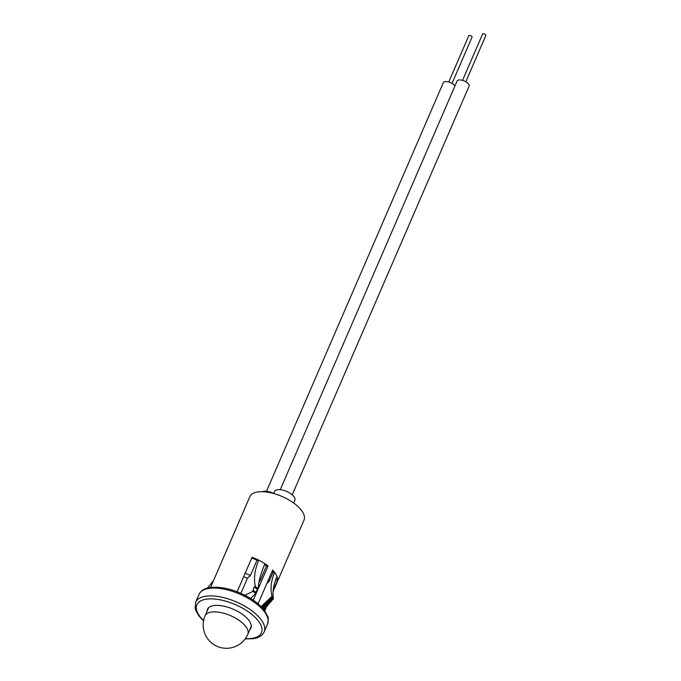 <?xml version="1.0" encoding="UTF-8"?>
<svg xmlns="http://www.w3.org/2000/svg" width="681" height="681" viewBox="0 0 681 681"><rect width="100%" height="100%" fill="white"/><g stroke="black" fill="none" stroke-linecap="round" stroke-linejoin="round"><path stroke-width="1.02" d="M273.634 493.504L274.511 491.478A11.075 4.869 23.4 0 1 277.729 489.673A11.075 4.869 23.4 0 1 289.74 493.044A11.075 4.869 23.4 0 1 294.839 500.28L293.664 503.004M262.338 491.699A11.075 4.869 23.4 0 1 263.947 491.307A11.075 4.869 23.4 0 1 273.668 493.427M263.947 609.818L273.498 598.446C272.23 592.479 273.396 585.149 276.98 576.458A29.504 12.956 23.4 0 1 277.635 580.076L275.839 579.744L275.056 581.565M277.635 580.076L273.183 590.35M265.641 607.784L264.466 610.499M275.839 579.744A27.606 12.122 -156.6 0 0 275.873 579.208M258.056 603.817L272.664 570.065A29.504 12.956 23.4 0 1 274.647 572.406L273.072 572.278L269.14 581.361L266.841 583.515M276.98 576.458A29.504 12.956 23.4 0 0 274.647 572.406A48.93 34.774 -37 0 0 272.051 596.335L261.146 606.669M273.072 572.278A27.606 12.122 -156.6 0 0 272.187 571.172M213.528 580.612L207.577 587.831M244.922 595.262L252.745 591.431L254.039 587.065L255.426 586.775C253.536 578.978 254.643 570.108 258.729 560.157A29.504 12.956 23.4 0 0 252.081 557.254L237.141 591.772M250.642 598.454L255.809 593.347L257.341 589.116L258.227 588.537A59.477 19.928 123.4 0 1 264.96 563.749A29.504 12.956 23.4 0 1 268.059 565.954L253.255 600.165M273.09 591.534L304.007 520.097A29.504 12.956 -156.6 0 0 282.079 496.492A29.504 12.956 -156.6 0 0 249.85 496.662L210.574 587.431M243.653 576.739A25.708 11.296 23.4 0 1 247.424 578.271L240.912 593.33M259.018 582.008L259.887 581.157L266.484 565.92L268.059 565.954M264.603 564.575A27.606 12.122 23.4 0 1 266.484 565.92M247.424 578.271L250.404 575.479L257.001 560.242L258.729 560.157A29.504 12.956 23.4 0 1 264.96 563.749M251.749 558.02A27.606 12.122 23.4 0 1 257.001 560.242M252.745 591.431A38.511 16.914 23.4 0 1 255.809 593.347M253.162 590.453A38.511 16.914 23.4 0 1 256.226 592.376M254.039 587.065A37.778 16.591 23.4 0 1 257.341 589.116M255.426 586.775A39.336 17.272 23.4 0 1 258.227 588.537M267.386 605.562A33.888 14.88 -156.6 0 0 265.42 602.472M267.097 606.243A33.888 14.88 -156.6 0 0 265.122 603.153M266.748 606.32A33.412 14.676 -156.6 0 0 264.73 603.119M266.45 607.001A33.412 14.676 -156.6 0 0 264.432 603.809M266.101 607.069A32.935 14.463 -156.6 0 0 264.032 603.775M265.803 607.75A32.935 14.463 -156.6 0 0 263.743 604.456M265.454 607.827A32.467 14.258 -156.6 0 0 263.343 604.422M265.156 608.508A32.467 14.258 -156.6 0 0 263.053 605.111M264.807 608.584A31.99 14.046 -156.6 0 0 262.653 605.077M264.509 609.265A31.99 14.046 -156.6 0 0 262.355 605.758M264.151 609.333A31.513 13.841 -156.6 0 0 261.964 605.732M263.47 609.231A31.513 13.841 -156.6 0 0 261.666 606.413M262.338 607.92A31.045 13.637 -156.6 0 0 261.274 606.379M273.498 598.446A38.511 16.914 -156.6 0 0 272.051 596.335M273.081 599.425A38.511 16.914 -156.6 0 0 271.634 597.314M272.485 599.535A37.676 16.548 -156.6 0 0 270.944 597.254M272.196 600.225A37.676 16.548 -156.6 0 0 270.646 597.935M271.855 600.293A37.2 16.335 -156.6 0 0 270.246 597.909M271.557 600.974A37.2 16.335 -156.6 0 0 269.957 598.59M271.225 601.042A36.731 16.131 -156.6 0 0 269.557 598.556M270.927 601.732A36.731 16.131 -156.6 0 0 269.267 599.246M270.587 601.8A36.255 15.927 -156.6 0 0 268.867 599.212M270.289 602.481A36.255 15.927 -156.6 0 0 268.569 599.893M269.948 602.549A35.778 15.714 -156.6 0 0 268.178 599.859M269.65 603.23A35.778 15.714 -156.6 0 0 267.88 600.548M269.31 603.298A35.31 15.51 -156.6 0 0 267.488 600.514M269.012 603.987A35.31 15.51 -156.6 0 0 267.19 601.195M268.672 604.056A34.833 15.297 -156.6 0 0 266.799 601.17M268.374 604.737A34.833 15.297 -156.6 0 0 266.501 601.851M268.033 604.805A34.356 15.093 -156.6 0 0 266.109 601.817M267.735 605.494A34.356 15.093 -156.6 0 0 265.811 602.506M245.151 573.266A27.606 12.122 23.4 0 1 250.404 575.479M259.282 580.714A27.606 12.122 23.4 0 1 259.887 581.157M269.14 581.361A27.606 12.122 -156.6 0 0 268.254 580.255M208.054 608.933A23.282 10.224 23.4 0 1 208.131 608.737A23.282 10.224 23.4 0 1 208.216 608.55A23.282 10.224 23.4 0 1 209.169 607.248M251.246 625.456A23.282 10.224 23.4 0 1 250.863 627.235A23.282 10.224 23.4 0 1 250.778 627.422M207.364 610.516A23.699 10.411 23.4 0 1 207.603 608.976M207.024 611.3A23.699 10.411 23.4 0 1 207.416 609.359A23.699 10.411 23.4 0 1 213.664 605.588A23.699 10.411 23.4 0 1 239.61 612.474A23.699 10.411 23.4 0 1 250.906 628.18A23.699 10.411 23.4 0 1 249.757 629.797M251.059 627.78A23.699 10.411 23.4 0 1 250.097 629.014M462.544 80.367L482.591 34.05A1.779 0.783 23.4 0 1 484.08 33.871A1.779 0.783 23.4 0 1 485.774 34.986A1.779 0.783 23.4 0 1 485.851 35.463L465.813 81.78M280.257 489.682L457.104 81.013A6.521 2.86 23.4 0 1 462.561 80.375A6.521 2.86 23.4 0 1 468.783 84.444A6.521 2.86 23.4 0 1 469.064 86.189L292.217 494.857M448.762 82.001L468.809 35.684A1.779 0.783 23.4 0 1 469.771 35.403A1.779 0.783 23.4 0 1 471.473 36.084A1.779 0.783 23.4 0 1 472.069 37.097L452.022 83.414M266.475 491.316L443.322 82.648A6.521 2.86 23.4 0 1 446.847 81.601A6.521 2.86 23.4 0 1 454.951 85.993M208.131 608.737L205.092 615.777A23.282 10.224 23.4 0 1 205.177 615.59A23.282 10.224 23.4 0 1 230.944 615.828A23.282 10.224 23.4 0 1 247.824 634.266A23.282 10.224 23.4 0 1 247.739 634.454M208.897 588.435A37.319 16.395 23.4 0 1 249.765 599.28A37.319 16.395 23.4 0 1 267.556 624.017C268.399 619.378 268.391 616.722 267.531 616.041L264.39 610.397C260.942 605.86 255.962 601.638 249.459 597.739C235.183 589.652 222.023 586.247 209.969 587.516C204.377 588.41 200.742 590.699 199.048 594.377A37.319 16.395 23.4 0 1 208.897 588.435M203.534 620.944L198.809 615.777L195.728 610.236L195.149 608.193L195.668 602.191A37.319 16.395 23.4 0 1 205.517 596.25A37.319 16.395 23.4 0 1 246.377 607.094A37.319 16.395 23.4 0 1 264.177 631.832L267.556 624.017M203.602 620.561A35.191 15.459 23.4 0 1 206.156 599.195A35.191 15.459 23.4 0 1 252.642 615.105A35.191 15.459 23.4 0 1 252.166 638.344A35.191 15.459 23.4 0 1 245.347 638.625M266.399 607.009L264.73 610.866M205.092 615.777A23.282 23.282 0 0 0 216.72 646.167A23.282 23.282 0 0 0 247.824 634.266L250.863 627.235M245.117 638.94L253.255 638.693C258.874 637.774 262.517 635.492 264.177 631.832M195.668 602.191L199.048 594.377"/></g></svg>
